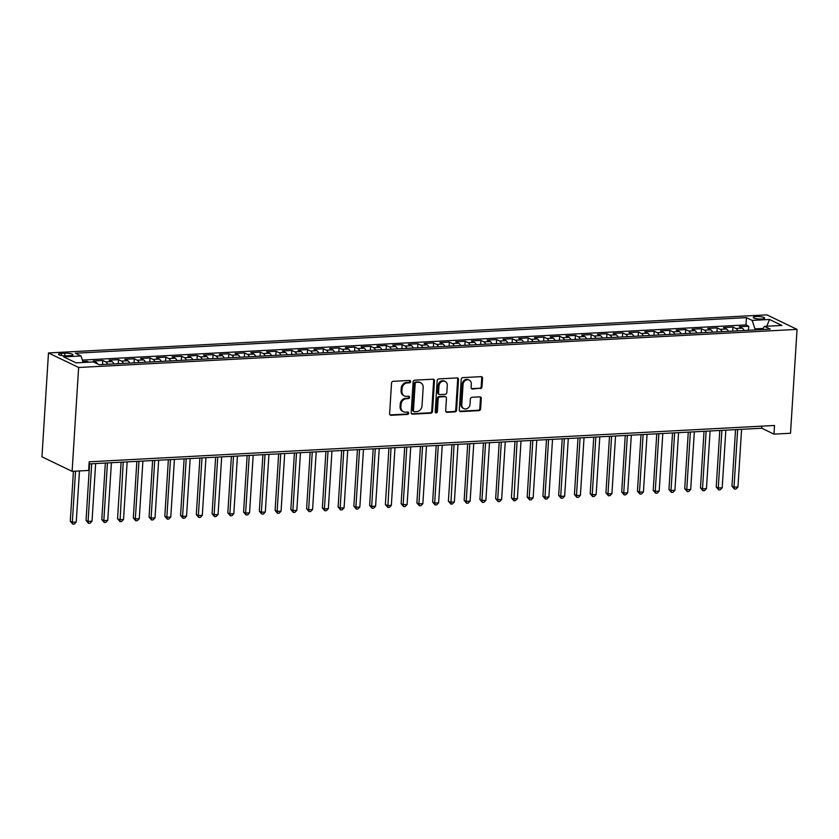 <?xml version="1.0" encoding="UTF-8"?>
<svg xmlns="http://www.w3.org/2000/svg" width="839" height="839" viewBox="0 0 839 839"><rect width="100%" height="100%" fill="white"/><g stroke="black" fill="none" stroke-linecap="round" stroke-linejoin="round"><path stroke-width="1.26" d="M410.638 381.577A1.217 1.049 115.7 0 0 409.631 380.445L393.197 381.315A1.741 1.5 115.7 0 0 391.54 383.098L389.621 413.679A1.741 1.5 115.7 0 0 391.058 415.295L407.492 414.424A1.217 1.049 115.7 0 0 407.639 412.043L405.51 412.159A5.579 4.803 115.7 0 1 403.433 411.75A5.579 4.803 115.7 0 1 400.906 406.988L401.063 404.44A5.579 4.803 115.7 0 1 406.359 398.735L408.478 398.619A1.217 1.049 115.7 0 0 408.635 396.249L406.506 396.354A5.579 4.803 115.7 0 1 404.419 395.945A5.579 4.803 115.7 0 1 401.902 391.184L402.059 388.635A5.579 4.803 115.7 0 1 407.355 382.93L409.474 382.825A1.217 1.049 115.7 0 0 410.638 381.577M404.419 395.945L403.611 395.557A5.579 4.803 115.7 0 1 401.084 390.785L401.241 388.237A5.579 4.803 115.7 0 1 406.537 382.542L408.666 382.427A1.217 1.049 115.7 0 0 409.621 380.445M390.03 414.896A1.741 1.5 115.7 0 0 390.24 414.906L406.674 414.036A1.217 1.049 115.7 0 0 407.639 412.043M403.433 411.75L402.615 411.362A5.579 4.803 115.7 0 1 400.088 406.59L400.255 404.041A5.579 4.803 115.7 0 1 405.541 398.347L407.67 398.231A1.217 1.049 115.7 0 0 408.624 396.249M756.338 316.513A5.684 1.238 3.6 0 0 753.265 317.404A5.684 1.238 3.6 0 0 761.55 319.019A5.684 1.238 3.6 0 0 764.612 318.117A5.684 1.238 3.6 0 0 756.338 316.513M480.359 388.635A1.741 1.5 115.7 0 0 482.006 386.852L482.551 378.274A1.741 1.5 115.7 0 0 481.114 376.648L462.866 377.623A1.741 1.5 115.7 0 0 461.209 379.396L459.29 409.988A1.741 1.5 115.7 0 0 460.726 411.603L478.975 410.638A1.741 1.5 115.7 0 0 480.621 408.855L481.282 398.494A1.741 1.5 115.7 0 0 479.835 396.868L472.032 397.287A1.741 1.5 115.7 0 0 470.375 399.07L470.05 404.209A4.667 4.017 115.7 0 1 463.894 408.635A4.667 4.017 115.7 0 1 461.775 404.65L463.044 384.514A4.667 4.017 115.7 0 1 469.211 380.088A4.667 4.017 115.7 0 1 471.319 384.073L471.109 387.429A1.741 1.5 115.7 0 0 472.546 389.044L479.541 388.237A1.741 1.5 115.7 0 0 481.198 386.454L481.733 377.875A1.741 1.5 115.7 0 0 481.313 376.659M78.635 367.482L72.102 471.34L88.64 470.469L89.186 461.807L774.512 425.478L773.978 434.13L790.516 433.26L797.05 329.391L78.635 367.482L48.484 352.946L766.898 314.856L797.05 329.391M434.455 380.822A1.741 1.5 115.7 0 0 433.018 379.207L414.77 380.172A1.741 1.5 115.7 0 0 413.113 381.955L411.194 412.536A1.741 1.5 115.7 0 0 412.631 414.151L430.879 413.187A1.741 1.5 115.7 0 0 432.536 411.404L434.455 380.822L433.637 380.424A1.741 1.5 115.7 0 0 433.228 379.207M438.818 378.892L457.066 377.928A1.741 1.5 115.7 0 1 458.503 379.543L456.584 410.135A1.741 1.5 115.7 0 1 454.927 411.907L447.114 412.327A1.741 1.5 115.7 0 1 445.677 410.711L446.453 398.305A1.741 1.5 115.7 0 0 445.016 396.69L439.835 396.962A1.741 1.5 115.7 0 0 438.178 398.745L437.371 411.655A1.217 1.049 115.7 0 1 435.21 411.771L437.161 380.675A1.741 1.5 115.7 0 1 438.818 378.892M748.461 330.272L748.724 326.224L739.264 326.728L742.242 328.164L735.939 328.5A7.111 3.272 87 0 1 737.806 330.828M732.709 331.101L732.961 327.063L723.512 327.567L726.49 329.003L720.187 329.328A7.111 3.272 87 0 1 722.054 331.667M716.957 331.94L717.209 327.902L707.759 328.406L710.727 329.832L704.424 330.167A7.111 3.272 87 0 1 706.302 332.506M701.205 332.779L701.456 328.731L691.997 329.234L694.975 330.671L688.672 331.006A7.111 3.272 87 0 1 690.549 333.335M685.442 333.607L685.704 329.57L676.244 330.073L679.223 331.51L672.92 331.835A7.111 3.272 87 0 1 674.787 334.174M669.69 334.446L669.942 330.409L660.492 330.902L663.471 332.338L657.168 332.674A7.111 3.272 87 0 1 659.034 335.013M653.938 335.275L654.189 331.237L644.74 331.741L647.708 333.177L641.405 333.513A7.111 3.272 87 0 1 643.282 335.841M638.185 336.114L638.437 332.076L628.988 332.58L631.956 334.006L625.653 334.342A7.111 3.272 87 0 1 627.53 336.68M622.423 336.953L622.685 332.915L613.225 333.408L616.204 334.845L609.901 335.181A7.111 3.272 87 0 1 611.767 337.519M606.67 337.781L606.922 333.744L597.473 334.247L600.451 335.684L594.148 336.019A7.111 3.272 87 0 1 596.015 338.348M590.918 338.62L591.17 334.583L581.721 335.086L584.689 336.512L578.396 336.848A7.111 3.272 87 0 1 580.263 339.187M575.166 339.459L575.418 335.411L565.968 335.915L568.936 337.351L562.633 337.687A7.111 3.272 87 0 1 564.511 340.015M559.403 340.288L559.665 336.25L550.206 336.754L553.184 338.19L546.881 338.516A7.111 3.272 87 0 1 548.748 340.854M543.651 341.127L543.903 337.089L534.453 337.593L537.432 339.019L531.129 339.355A7.111 3.272 87 0 1 532.996 341.693M527.899 341.966L528.151 337.918L518.701 338.421L521.669 339.858L515.377 340.194A7.111 3.272 87 0 1 517.244 342.522M512.147 342.794L512.398 338.757L502.949 339.26L505.917 340.697L499.614 341.022A7.111 3.272 87 0 1 501.491 343.361M496.384 343.633L496.646 339.596L487.186 340.089L490.165 341.525L483.862 341.861A7.111 3.272 87 0 1 485.739 344.2M480.632 344.462L480.883 340.424L471.434 340.928L474.413 342.364L468.11 342.7A7.111 3.272 87 0 1 469.976 345.028M464.879 345.301L465.131 341.263L455.682 341.767L458.65 343.193L452.357 343.529A7.111 3.272 87 0 1 454.224 345.867M449.127 346.14L449.379 342.102L439.93 342.595L442.898 344.032L436.595 344.368A7.111 3.272 87 0 1 438.472 346.706M433.375 346.968L433.627 342.931L424.167 343.434L427.145 344.871L420.842 345.207A7.111 3.272 87 0 1 422.72 347.535M417.612 347.807L417.874 343.77L408.415 344.273L411.393 345.699L405.09 346.035A7.111 3.272 87 0 1 406.957 348.374M401.86 348.646L402.112 344.598L392.662 345.102L395.641 346.538L389.338 346.874A7.111 3.272 87 0 1 391.205 349.202M386.108 349.475L386.36 345.437L376.91 345.941L379.878 347.377L373.575 347.703A7.111 3.272 87 0 1 375.453 350.041M370.356 350.314L370.607 346.276L361.148 346.78L364.126 348.206L357.823 348.542A7.111 3.272 87 0 1 359.7 350.88M354.593 351.153L354.855 347.105L345.395 347.608L348.374 349.045L342.071 349.381A7.111 3.272 87 0 1 343.938 351.709M338.841 351.981L339.092 347.944L329.643 348.447L332.622 349.884L326.319 350.209A7.111 3.272 87 0 1 328.185 352.548M323.088 352.82L323.34 348.783L313.891 349.276L316.859 350.712L310.556 351.048A7.111 3.272 87 0 1 312.433 353.387M307.336 353.649L307.588 349.611L298.128 350.115L301.107 351.551L294.804 351.887A7.111 3.272 87 0 1 296.681 354.215M291.573 354.488L291.836 350.45L282.376 350.954L285.354 352.38L279.051 352.716A7.111 3.272 87 0 1 280.918 355.054M275.821 355.327L276.073 351.289L266.624 351.782L269.602 353.219L263.299 353.555A7.111 3.272 87 0 1 265.166 355.893M260.069 356.156L260.321 352.118L250.871 352.621L253.839 354.058L247.536 354.394A7.111 3.272 87 0 1 249.414 356.722M244.317 356.995L244.569 352.957L235.119 353.46L238.087 354.887L231.784 355.222A7.111 3.272 87 0 1 233.662 357.561M228.554 357.834L228.816 353.785L219.357 354.289L222.335 355.726L216.032 356.061A7.111 3.272 87 0 1 217.899 358.389M212.802 358.662L213.054 354.624L203.604 355.128L206.583 356.565L200.28 356.89A7.111 3.272 87 0 1 202.147 359.228M197.05 359.501L197.301 355.463L187.852 355.967L190.82 357.393L184.528 357.729A7.111 3.272 87 0 1 186.394 360.067M181.297 360.34L181.549 356.292L172.1 356.795L175.068 358.232L168.765 358.568A7.111 3.272 87 0 1 170.642 360.896M165.535 361.169L165.797 357.131L156.337 357.634L159.316 359.071L153.013 359.396A7.111 3.272 87 0 1 154.879 361.735M149.782 362.008L150.034 357.97L140.585 358.463L143.563 359.9L137.26 360.235A7.111 3.272 87 0 1 139.127 362.574M134.03 362.836L134.282 358.798L124.833 359.302L127.801 360.739L121.508 361.074A7.111 3.272 87 0 1 123.375 363.402M118.278 363.675L118.53 359.637L109.08 360.141L112.048 361.567L105.745 361.903A7.111 3.272 87 0 1 107.623 364.241M102.515 364.514L102.778 360.476L93.318 360.969L96.296 362.406A7.111 3.272 87 0 1 97.859 364.095M66.522 355.82L69.994 355.642A5.506 1.196 3.6 0 0 72.962 354.771A5.506 1.196 3.6 0 0 64.939 353.209L61.478 353.387A5.506 1.196 3.6 0 0 58.499 354.257A5.506 1.196 3.6 0 0 66.522 355.82M748.724 326.224L745.986 324.913L746.448 317.645L75.29 353.219L80.995 355.967L83.166 362.479M746.448 317.645L752.153 320.393L769.478 319.47L781.864 325.448L764.539 326.361L770.244 329.119L99.086 364.692L93.381 361.945L76.055 362.857L63.67 356.89L80.995 355.967M102.778 360.476L105.745 361.903M118.53 359.637L121.508 361.074M134.282 358.798L137.26 360.235M150.034 357.97L153.013 359.396M165.797 357.131L168.765 358.568M181.549 356.292L184.528 357.729M197.301 355.463L200.28 356.89M213.054 354.624L216.032 356.061M228.816 353.785L231.784 355.222M244.569 352.957L247.536 354.394M260.321 352.118L263.299 353.555M276.073 351.289L279.051 352.716M291.836 350.45L294.804 351.887M307.588 349.611L310.556 351.048M323.34 348.783L326.319 350.209M339.092 347.944L342.071 349.381M354.855 347.105L357.823 348.542M370.607 346.276L373.575 347.703M386.36 345.437L389.338 346.874M402.112 344.598L405.09 346.035M417.874 343.77L420.842 345.207M433.627 342.931L436.595 344.368M449.379 342.102L452.357 343.529M465.131 341.263L468.11 342.7M480.883 340.424L483.862 341.861M496.646 339.596L499.614 341.022M512.398 338.757L515.377 340.194M528.151 337.918L531.129 339.355M543.903 337.089L546.881 338.516M559.665 336.25L562.633 337.687M575.418 335.411L578.396 336.848M591.17 334.583L594.148 336.019M606.922 333.744L609.901 335.181M622.685 332.915L625.653 334.342M638.437 332.076L641.405 333.513M654.189 331.237L657.168 332.674M669.942 330.409L672.92 331.835M685.704 329.57L688.672 331.006M701.456 328.731L704.424 330.167M717.209 327.902L720.187 329.328M732.961 327.063L735.939 328.5M745.986 324.913L82.369 360.088M86.962 362.28L87.015 361.305L82.841 361.525M87.015 361.305L88.84 362.186M763.091 328.458L754.974 328.888L754.911 329.926M72.102 471.34L41.95 456.804L48.484 352.946M89.049 463.904L761.749 428.247L773.978 434.13M761.885 426.149L761.749 428.247M113.926 363.906A7.111 3.272 -93 0 0 112.048 361.567M129.678 363.067A7.111 3.272 -93 0 0 127.801 360.739M145.43 362.238A7.111 3.272 -93 0 0 143.563 359.9M161.182 361.399A7.111 3.272 -93 0 0 159.316 359.071M176.945 360.571A7.111 3.272 -93 0 0 175.068 358.232M192.697 359.732A7.111 3.272 -93 0 0 190.82 357.393M208.45 358.893A7.111 3.272 -93 0 0 206.583 356.565M224.202 358.064A7.111 3.272 -93 0 0 222.335 355.726M239.964 357.225A7.111 3.272 -93 0 0 238.087 354.887M255.717 356.386A7.111 3.272 -93 0 0 253.839 354.058M271.469 355.558A7.111 3.272 -93 0 0 269.602 353.219M287.221 354.719A7.111 3.272 -93 0 0 285.354 352.38M302.984 353.88A7.111 3.272 -93 0 0 301.107 351.551M318.736 353.051A7.111 3.272 -93 0 0 316.859 350.712M334.488 352.212A7.111 3.272 -93 0 0 332.622 349.884M350.241 351.384A7.111 3.272 -93 0 0 348.374 349.045M366.003 350.545A7.111 3.272 -93 0 0 364.126 348.206M381.755 349.706A7.111 3.272 -93 0 0 379.878 347.377M397.508 348.877A7.111 3.272 -93 0 0 395.641 346.538M413.26 348.038A7.111 3.272 -93 0 0 411.393 345.699M429.012 347.199A7.111 3.272 -93 0 0 427.145 344.871M444.775 346.371A7.111 3.272 -93 0 0 442.898 344.032M460.527 345.532A7.111 3.272 -93 0 0 458.65 343.193M476.279 344.693A7.111 3.272 -93 0 0 474.413 342.364M492.032 343.864A7.111 3.272 -93 0 0 490.165 341.525M507.794 343.025A7.111 3.272 -93 0 0 505.917 340.697M523.546 342.197A7.111 3.272 -93 0 0 521.669 339.858M539.299 341.358A7.111 3.272 -93 0 0 537.432 339.019M555.051 340.519A7.111 3.272 -93 0 0 553.184 338.19M570.814 339.69A7.111 3.272 -93 0 0 568.936 337.351M586.566 338.851A7.111 3.272 -93 0 0 584.689 336.512M602.318 338.012A7.111 3.272 -93 0 0 600.451 335.684M618.07 337.184A7.111 3.272 -93 0 0 616.204 334.845M633.833 336.345A7.111 3.272 -93 0 0 631.956 334.006M649.585 335.506A7.111 3.272 -93 0 0 647.708 333.177M665.337 334.677A7.111 3.272 -93 0 0 663.471 332.338M681.09 333.838A7.111 3.272 -93 0 0 679.223 331.51M696.852 333.01A7.111 3.272 -93 0 0 694.975 330.671M712.605 332.171A7.111 3.272 -93 0 0 710.727 329.832M728.357 331.332A7.111 3.272 -93 0 0 726.49 329.003M764.539 326.361L762.347 329.528M744.109 330.503A7.111 3.272 -93 0 0 742.242 328.164M754.974 328.888L752.153 320.393M769.478 319.47L766.815 326.245M411.603 413.753A1.741 1.5 115.7 0 0 411.813 413.763L430.061 412.788A1.741 1.5 115.7 0 0 431.718 411.016L433.637 380.424M416.322 382.458A1.217 1.049 115.7 0 0 415.158 383.706L413.47 410.554A1.217 1.049 115.7 0 0 414.476 411.687L416.721 411.561A5.579 4.803 115.7 0 0 422.017 405.866L423.171 387.513A5.579 4.803 115.7 0 0 420.643 382.752A5.579 4.803 115.7 0 0 418.567 382.343L415.504 382.07A1.217 1.049 115.7 0 0 414.351 383.308L415.158 383.706M414.026 411.592L413.208 411.204A1.217 1.049 115.7 0 1 412.662 410.156L414.351 383.308M420.643 382.752L419.825 382.353A5.579 4.803 115.7 0 0 417.749 381.944L418.567 382.343M415.504 382.07L417.749 381.944M446.096 411.928A1.741 1.5 115.7 0 0 446.306 411.928L454.109 411.519A1.741 1.5 115.7 0 0 455.766 409.736L457.685 379.155A1.741 1.5 115.7 0 0 457.276 377.928M445.666 396.816L444.848 396.417A1.741 1.5 115.7 0 0 444.198 396.291L439.017 396.564A1.741 1.5 115.7 0 0 437.371 398.347L436.553 411.267L437.371 411.655M435.399 412.505A1.217 1.049 115.7 0 0 436.553 411.267M447.271 385.437A4.667 4.017 115.7 0 0 445.152 381.451A4.667 4.017 115.7 0 0 438.996 385.867L438.545 392.967A1.741 1.5 115.7 0 0 439.982 394.582L445.163 394.309A1.741 1.5 115.7 0 0 446.82 392.526L447.271 385.437M445.152 381.451L444.345 381.053A4.667 4.017 115.7 0 0 438.178 385.479L438.996 385.867M439.332 394.456L438.524 394.057A1.741 1.5 115.7 0 1 437.727 392.568L438.178 385.479M471.528 388.646A1.741 1.5 115.7 0 0 471.728 388.656L479.541 388.237M469.211 380.088L468.393 379.7A4.667 4.017 115.7 0 0 462.226 384.115L463.044 384.514M463.894 408.635L463.076 408.236A4.667 4.017 115.7 0 1 460.968 404.251L462.226 384.115M459.699 411.204A1.741 1.5 115.7 0 0 459.908 411.215L478.157 410.24A1.741 1.5 115.7 0 0 479.814 408.467L480.464 398.095A1.741 1.5 115.7 0 0 480.044 396.878M73.423 471.277L70.287 521.271L72.322 522.246L76.255 522.036L79.474 470.952M75.531 471.161L72.322 522.246L72.752 524.144L70.287 521.271M76.255 522.036L74.325 524.06L72.752 524.144M89.595 463.873L86.039 520.432L88.074 521.418L92.017 521.208L95.636 463.558M91.703 463.757L88.074 521.418L88.504 523.305L86.039 520.432M92.017 521.208L90.077 523.221L88.504 523.305M105.347 463.044L101.792 519.593L103.826 520.579L107.77 520.369L111.398 462.719M107.455 462.929L103.826 520.579L104.256 522.477L101.792 519.593M107.77 520.369L105.829 522.393L104.256 522.477M121.11 462.205L117.544 518.764L119.589 519.74L123.522 519.53L127.15 461.88M123.207 462.09L120.008 521.638L117.544 518.764M123.522 519.53L121.592 521.554L120.008 521.638M136.862 461.366L133.307 517.925L135.341 518.911L139.274 518.701L142.903 461.051M138.97 461.261L135.341 518.911L135.771 520.799L133.307 517.925M139.274 518.701L137.344 520.715L135.771 520.799M152.614 460.538L149.059 517.086L151.093 518.072L155.037 517.862L158.655 460.212M154.722 460.422L151.093 518.072L151.523 519.97L149.059 517.086M155.037 517.862L153.097 519.886L151.523 519.97M168.366 459.699L164.811 516.258L166.846 517.233L170.789 517.034L174.418 459.373M170.474 459.583L166.846 517.233L167.276 519.131L164.811 516.258M170.789 517.034L168.849 519.047L167.276 519.131M184.129 458.86L180.563 515.419L182.598 516.404L186.541 516.195L190.17 458.545M186.227 458.755L182.598 516.404L183.028 518.292L180.563 515.419M186.541 516.195L184.611 518.208L183.028 518.292M199.881 458.031L196.316 514.59L198.361 515.566L202.293 515.356L205.922 457.706M201.989 457.916L198.361 515.566L198.791 517.464L196.316 514.59M202.293 515.356L200.364 517.38L198.791 517.464M215.633 457.192L212.078 513.751L214.113 514.737L218.056 514.527L221.674 456.867M217.741 457.077L214.113 514.737L214.543 516.625L212.078 513.751M218.056 514.527L216.116 516.541L214.543 516.625M231.386 456.353L227.83 512.912L229.865 513.898L233.808 513.688L237.437 456.038M233.494 456.248L229.865 513.898L230.295 515.786L227.83 512.912M233.808 513.688L231.868 515.712L230.295 515.786M247.138 455.525L243.583 512.084L245.617 513.059L249.561 512.849L253.189 455.199M249.246 455.409L245.617 513.059L246.047 514.957L243.583 512.084M249.561 512.849L247.631 514.873L246.047 514.957M262.901 454.686L259.335 511.245L261.38 512.23L265.313 512.021L268.941 454.371M265.009 454.57L261.38 512.23L261.81 514.118L259.335 511.245M265.313 512.021L263.383 514.034L261.81 514.118M278.653 453.857L275.098 510.406L277.132 511.391L281.065 511.182L284.694 453.532M280.761 453.742L277.132 511.391L277.562 513.29L275.098 510.406M281.065 511.182L279.135 513.206L277.562 513.29M294.405 453.018L290.85 509.577L292.884 510.552L296.828 510.343L300.456 452.693M296.513 452.903L292.884 510.552L293.314 512.451L290.85 509.577M296.828 510.343L294.888 512.367L293.314 512.451M310.157 452.179L306.602 508.738L308.637 509.724L312.58 509.514L316.209 451.864M312.265 452.074L308.637 509.724L309.067 511.612L306.602 508.738M312.58 509.514L310.65 511.528L309.067 511.612M325.92 451.351L322.354 507.899L324.399 508.885L328.332 508.675L331.961 451.025M328.018 451.235L324.399 508.885L324.829 510.783L322.354 507.899M328.332 508.675L326.402 510.699L324.829 510.783M341.672 450.512L338.117 507.071L340.152 508.046L344.084 507.847L347.713 450.186M343.78 450.396L340.152 508.046L340.582 509.944L338.117 507.071M344.084 507.847L342.155 509.86L340.582 509.944M357.424 449.673L353.869 506.232L355.904 507.217L359.847 507.008L363.476 449.358M359.532 449.568L355.904 507.217L356.334 509.105L353.869 506.232M359.847 507.008L357.907 509.021L356.334 509.105M373.177 448.844L369.621 505.403L371.656 506.378L375.599 506.169L379.228 448.519M375.285 448.729L371.656 506.378L372.086 508.277L369.621 505.403M375.599 506.169L373.659 508.193L372.086 508.277M388.939 448.005L385.374 504.564L387.419 505.55L391.352 505.34L394.98 447.68M391.037 447.89L387.838 507.438L385.374 504.564M391.352 505.34L389.422 507.354L387.838 507.438M404.692 447.166L401.136 503.725L403.171 504.711L407.104 504.501L410.732 446.851M406.8 447.061L403.171 504.711L403.601 506.599L401.136 503.725M407.104 504.501L405.174 506.525L403.601 506.599M420.444 446.338L416.889 502.897L418.923 503.872L422.866 503.662L426.485 446.012M422.552 446.222L418.923 503.872L419.353 505.77L416.889 502.897M422.866 503.662L420.926 505.686L419.353 505.77M436.196 445.499L432.641 502.058L434.675 503.043L438.619 502.834L442.247 445.184M438.304 445.383L434.675 503.043L435.105 504.931L432.641 502.058M438.619 502.834L436.679 504.847L435.105 504.931M451.959 444.67L448.393 501.219L450.438 502.204L454.371 501.995L458 444.345M454.056 444.555L450.858 504.103L448.393 501.219M454.371 501.995L452.441 504.019L450.858 504.103M467.711 443.831L464.156 500.39L466.19 501.365L470.123 501.156L473.752 443.506M469.819 443.716L466.19 501.365L466.62 503.264L464.156 500.39M470.123 501.156L468.193 503.18L466.62 503.264M483.463 442.992L479.908 499.551L481.943 500.537L485.886 500.327L489.504 442.677M485.571 442.887L481.943 500.537L482.373 502.425L479.908 499.551M485.886 500.327L483.946 502.341L482.373 502.425M499.215 442.163L495.66 498.712L497.695 499.698L501.638 499.488L505.267 441.838M501.323 442.048L497.695 499.698L498.125 501.596L495.66 498.712M501.638 499.488L499.698 501.512L498.125 501.596M514.978 441.324L511.412 497.884L513.458 498.859L517.39 498.66L521.019 440.999M517.076 441.209L513.877 500.757L511.412 497.884M517.39 498.66L515.461 500.673L513.877 500.757M530.73 440.485L527.175 497.045L529.21 498.03L533.143 497.821L536.771 440.171M532.838 440.381L529.21 498.03L529.64 499.918L527.175 497.045M533.143 497.821L531.213 499.834L529.64 499.918M546.483 439.657L542.927 496.216L544.962 497.191L548.905 496.982L552.523 439.332M548.591 439.542L544.962 497.191L545.392 499.09L542.927 496.216M548.905 496.982L546.965 499.006L545.392 499.09M562.235 438.818L558.68 495.377L560.714 496.363L564.657 496.153L568.286 438.493M564.343 438.703L560.714 496.363L561.144 498.251L558.68 495.377M564.657 496.153L562.717 498.167L561.144 498.251M577.998 437.979L574.432 494.538L576.466 495.524L580.41 495.314L584.038 437.664M580.095 437.874L576.466 495.524L576.896 497.412L574.432 494.538M580.41 495.314L578.48 497.338L576.896 497.412M593.75 437.15L590.184 493.71L592.229 494.685L596.162 494.475L599.791 436.825M595.858 437.035L592.229 494.685L592.659 496.583L590.184 493.71M596.162 494.475L594.232 496.499L592.659 496.583M609.502 436.311L605.947 492.871L607.981 493.856L611.925 493.647L615.543 435.997M611.61 436.196L607.981 493.856L608.411 495.744L605.947 492.871M611.925 493.647L609.984 495.66L608.411 495.744M625.254 435.483L621.699 492.032L623.734 493.017L627.677 492.808L631.306 435.158M627.362 435.368L623.734 493.017L624.164 494.916L621.699 492.032M627.677 492.808L625.737 494.832L624.164 494.916M641.006 434.644L637.451 491.203L639.486 492.178L643.429 491.969L647.058 434.319M643.114 434.529L639.486 492.178L639.916 494.077L637.451 491.203M643.429 491.969L641.499 493.993L639.916 494.077M656.769 433.805L653.203 490.364L655.249 491.35L659.181 491.14L662.81 433.49M658.877 433.7L655.249 491.35L655.679 493.238L653.203 490.364M659.181 491.14L657.252 493.154L655.679 493.238M672.521 432.976L668.966 489.525L671.001 490.511L674.934 490.301L678.562 432.651M674.629 432.861L671.001 490.511L671.431 492.409L668.966 489.525M674.934 490.301L673.004 492.325L671.431 492.409M688.274 432.137L684.718 488.697L686.753 489.672L690.696 489.473L694.325 431.812M690.382 432.022L686.753 489.672L687.183 491.57L684.718 488.697M690.696 489.473L688.756 491.486L687.183 491.57M704.026 431.298L700.471 487.858L702.505 488.843L706.448 488.634L710.077 430.984M706.134 431.194L702.505 488.843L702.935 490.731L700.471 487.858M706.448 488.634L704.519 490.647L702.935 490.731M719.789 430.47L716.223 487.029L718.268 488.004L722.201 487.795L725.829 430.145M721.886 430.355L718.268 488.004L718.698 489.903L716.223 487.029M722.201 487.795L720.271 489.819L718.698 489.903M735.541 429.631L731.986 486.19L734.02 487.176L737.953 486.966L741.582 429.306M737.649 429.516L734.02 487.176L734.45 489.064L731.986 486.19M737.953 486.966L736.023 488.98L734.45 489.064M96.296 362.406L94.534 362.5M61.341 355.495L61.478 353.387M64.771 355.841L64.939 353.209M406.537 382.542L407.355 382.93M401.241 388.237L402.059 388.635M401.084 390.785L401.902 391.184M407.67 398.231L408.478 398.619M405.541 398.347L406.359 398.735M400.255 404.041L401.063 404.44M400.088 406.59L400.906 406.988M406.674 414.036L407.492 414.424M390.24 414.906L391.058 415.295M408.666 382.427L409.474 382.825M431.718 411.016L432.536 411.404M430.061 412.788L430.879 413.187M411.813 413.763L412.631 414.151M412.662 410.156L413.47 410.554M457.685 379.155L458.503 379.543M455.766 409.736L456.584 410.135M454.109 411.519L454.927 411.907M446.306 411.928L447.114 412.327M444.198 396.291L445.016 396.69M439.017 396.564L439.835 396.962M437.371 398.347L438.178 398.745M437.727 392.568L438.545 392.967M471.728 388.656L472.546 389.044M460.968 404.251L461.775 404.65M480.464 398.095L481.282 398.494M479.814 408.467L480.621 408.855M478.157 410.24L478.975 410.638M459.908 411.215L460.726 411.603M481.733 377.875L482.551 378.274M481.198 386.454L482.006 386.852"/></g></svg>
